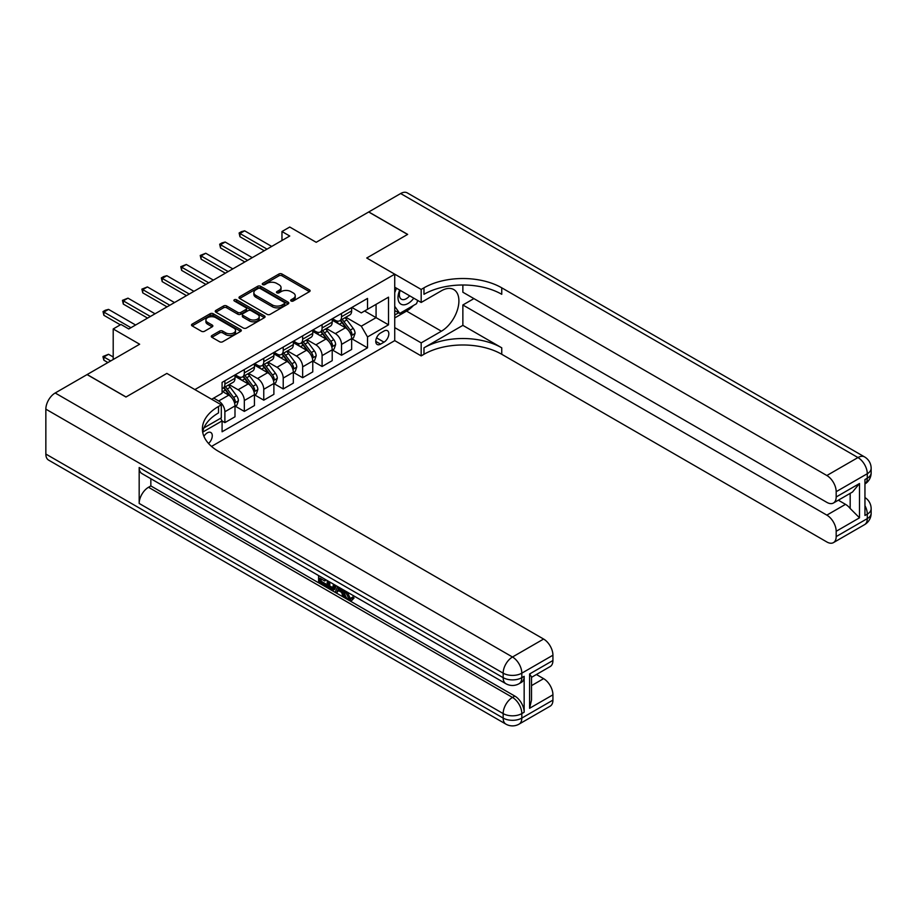 <?xml version="1.0" encoding="UTF-8"?>
<svg xmlns="http://www.w3.org/2000/svg" width="917" height="917" viewBox="0 0 917 917"><rect width="100%" height="100%" fill="white"/><g stroke="black" fill="none" stroke-linecap="round" stroke-linejoin="round"><path stroke-width="1.38" d="M291.113 301.005A1.513 0.871 0 0 0 293.245 301.005L309.465 291.64A2.155 1.249 0 0 0 310.106 290.769A2.155 1.249 0 0 0 309.465 289.887L281.989 274.011A2.155 1.249 0 0 0 278.94 274.011L262.709 283.376A1.513 0.871 0 0 0 262.273 283.995A1.513 0.871 0 0 0 262.709 284.614A1.513 0.871 0 0 0 264.853 284.614L266.95 283.399A6.912 3.989 0 0 1 276.716 283.399L279.009 284.728A6.912 3.989 0 0 1 281.038 287.548A6.912 3.989 0 0 1 279.009 290.368L276.911 291.583A1.513 0.871 0 0 0 276.464 292.191A1.513 0.871 0 0 0 276.911 292.81A1.513 0.871 0 0 0 279.055 292.81L281.152 291.606A6.912 3.989 0 0 1 290.918 291.606L293.211 292.924A6.912 3.989 0 0 1 295.228 295.744A6.912 3.989 0 0 1 293.211 298.564L291.113 299.779A1.513 0.871 0 0 0 290.666 300.398A1.513 0.871 0 0 0 291.113 301.005L291.113 299.779M208.526 443.473A7.038 4.069 120 0 0 212.102 437.363A7.038 4.069 120 0 0 210.83 432.515A7.038 4.069 120 0 0 207.311 432.858A7.038 4.069 120 0 0 203.929 436.343M211.907 335.542A2.155 1.249 0 0 0 211.277 336.424A2.155 1.249 0 0 0 211.907 337.307L219.621 341.754A2.155 1.249 0 0 0 222.671 341.754L240.69 331.358A2.155 1.249 0 0 0 241.32 330.475A2.155 1.249 0 0 0 240.69 329.593L213.202 313.729A2.155 1.249 0 0 0 210.153 313.729L192.134 324.125A2.155 1.249 0 0 0 191.504 325.008A2.155 1.249 0 0 0 192.134 325.89L201.453 331.266A2.155 1.249 0 0 0 204.502 331.266L212.217 326.819A2.155 1.249 0 0 0 212.847 325.936A2.155 1.249 0 0 0 212.217 325.054L207.597 322.383A5.777 3.336 0 0 1 205.901 320.033A5.777 3.336 0 0 1 209.466 316.95A5.777 3.336 0 0 1 215.759 317.672L233.858 328.114A5.777 3.336 0 0 1 235.543 330.475A5.777 3.336 0 0 1 231.978 333.559A5.777 3.336 0 0 1 225.685 332.837L222.671 331.094A2.155 1.249 0 0 0 219.621 331.094L211.907 335.542L211.907 337.307M462.867 284.992L462.867 292.225L826.847 502.367A13.193 7.623 -120 0 0 833.438 503.02L852.523 492.005L859.504 483.511L859.504 517.818L836.178 531.287L836.178 536.583L867.287 518.621L867.287 514.139L864.949 515.48L864.949 479.557L867.287 478.215L867.287 473.722L836.178 491.684A13.193 7.623 -120 0 0 826.847 475.522L857.957 457.56L400.649 193.533L368.76 211.942L407.652 234.397L366.743 258.009L407.572 234.443L368.68 211.987L316.193 242.294L289.749 227.026L281.966 231.52L289.749 236.013L128.758 328.962L120.975 324.469L113.204 328.962L113.204 359.487M45.85 454.053L503.158 718.08A13.193 7.623 120 0 0 505.886 724.121L48.578 460.093A13.193 7.623 -60 0 1 45.85 454.053L45.85 409.154A13.193 7.623 -60 0 1 55.18 392.992L87.069 374.583L125.961 397.027L166.86 373.414L126.03 396.981L87.149 374.537L139.648 344.23L113.204 328.962M203.952 427.884L221.306 417.865L221.306 404.844L166.86 373.414L194.863 389.576L394.734 274.183L394.734 340.631L421.178 355.899L423.975 354.283A54.997 31.751 180 0 1 501.748 354.283L826.847 541.97A13.193 7.623 -120 0 0 833.438 542.623A13.193 7.623 -120 0 0 836.178 536.583M423.975 287.823A54.997 31.751 180 0 1 501.748 287.823L501.748 294.3A54.997 31.751 180 0 0 423.975 294.3L423.975 287.823L421.178 289.44L366.743 258.009L394.734 274.183M267.099 314.348A2.155 1.249 0 0 0 270.16 314.348L288.167 303.94A2.155 1.249 0 0 0 288.809 303.057A2.155 1.249 0 0 0 288.167 302.174L260.692 286.31A2.155 1.249 0 0 0 257.631 286.31L239.624 296.718A2.155 1.249 0 0 0 238.993 297.589A2.155 1.249 0 0 0 239.624 298.472L267.099 314.348M234.958 301.338A1.513 0.871 0 0 1 236.494 301.555L236.494 299.756L264.428 315.884A2.155 1.249 0 0 1 265.059 316.766A2.155 1.249 0 0 1 264.428 317.649L246.409 328.045A2.155 1.249 0 0 1 243.36 328.045L215.873 312.181L223.588 307.768L223.588 305.969L215.873 310.416A2.155 1.249 0 0 0 215.243 311.299A2.155 1.249 0 0 0 215.873 312.181L215.873 310.416M223.588 307.768A2.155 1.249 0 0 1 226.648 307.768L226.648 305.969A2.155 1.249 0 0 0 223.588 305.969M226.648 305.969L237.79 312.399A2.155 1.249 0 0 0 240.839 312.399L245.951 309.453A2.155 1.249 0 0 0 246.593 308.57A2.155 1.249 0 0 0 245.951 307.688L234.351 300.994A1.513 0.871 0 0 1 233.915 300.375A1.513 0.871 0 0 1 234.844 299.561A1.513 0.871 0 0 1 236.494 299.756M384.005 331.026L380.578 332.997A6.82 3.932 120 0 0 376.13 339.015A6.82 3.932 120 0 0 377.174 344.471A6.82 3.932 120 0 0 380.578 344.139L384.005 342.156A6.82 3.932 120 0 0 388.464 336.149A6.82 3.932 120 0 0 387.41 330.682A6.82 3.932 120 0 0 384.005 331.026M211.518 446.419L394.734 340.631M351.887 307.447L361.298 312.88L367.522 309.293L367.522 298.426L222.086 382.389L222.086 393.255L211.667 399.273M367.522 309.293L388.521 297.165L388.521 324.824L367.522 336.952L361.298 326.177L345.835 317.248M351.887 338.797L367.522 347.818L367.522 336.952M367.522 347.818L222.086 431.781L222.086 420.914L202.691 432.113M281.966 231.52L281.966 240.506M364.565 311.001L376.073 317.649L376.073 304.352L388.521 297.165M361.298 326.177L376.073 317.649L388.521 324.824M222.086 421.006L224.883 422.622L224.883 411.756A8.803 5.078 -120 0 0 218.659 400.981L213.684 398.104M224.883 422.622L234.993 416.788L234.993 405.922A8.803 5.078 -120 0 0 228.769 395.147L222.086 391.284M235.222 406.151L244.323 411.401L244.323 400.534A8.803 5.078 -120 0 0 238.099 389.759L229.17 384.601M244.323 411.401L254.433 405.566L254.433 394.7A8.803 5.078 -120 0 0 248.209 383.914L234.993 376.291M254.674 394.918L263.764 400.179L263.764 389.312A8.803 5.078 -120 0 0 257.551 378.526L248.61 373.368M263.764 400.179L273.885 394.333L273.885 383.466A8.803 5.078 -120 0 0 267.661 372.692L254.433 365.058M274.114 383.696L283.215 388.946L283.215 378.079A8.803 5.078 -120 0 0 276.991 367.304L268.062 362.146M283.215 388.946L293.325 383.111L293.325 372.245A8.803 5.078 -120 0 0 287.101 361.47L273.885 353.836M293.555 372.474L302.656 377.724L302.656 366.857A8.803 5.078 -120 0 0 296.432 356.083L287.502 350.924M302.656 377.724L312.766 371.889L312.766 361.023A8.803 5.078 -120 0 0 306.542 350.237L293.325 342.614M312.995 361.241L322.096 366.502L322.096 355.636A8.803 5.078 -120 0 0 315.872 344.849L306.943 339.691M322.096 366.502L332.206 360.656L332.206 349.79A8.803 5.078 -120 0 0 325.982 339.015L312.766 331.381M332.447 350.019L341.537 355.269L341.537 344.402A8.803 5.078 -120 0 0 335.324 333.628L326.383 328.469M341.537 355.269L351.647 349.434L351.647 338.568A8.803 5.078 -120 0 0 345.434 327.793L332.206 320.159M332.447 318.68L335.324 320.342A8.803 5.078 -120 0 0 339.714 320.778A8.803 5.078 -120 0 0 341.537 316.743L341.537 313.419M312.995 329.902L315.872 331.564A8.803 5.078 -120 0 0 320.274 332A8.803 5.078 -120 0 0 322.096 327.977L322.096 324.652M293.555 341.124L296.432 342.786A8.803 5.078 -120 0 0 300.833 343.222A8.803 5.078 -120 0 0 302.656 339.198L302.656 335.874M274.114 352.357L276.991 354.019A8.803 5.078 -120 0 0 281.393 354.455A8.803 5.078 -120 0 0 283.215 350.42L283.215 347.096M254.674 363.579L257.551 365.241A8.803 5.078 -120 0 0 261.941 365.677A8.803 5.078 -120 0 0 263.764 361.642L263.764 358.329M235.222 374.801L238.099 376.463A8.803 5.078 -120 0 0 242.501 376.898A8.803 5.078 -120 0 0 244.323 372.875L244.323 369.551M339.714 320.778L349.824 314.932A8.803 5.078 -120 0 0 351.647 310.909L351.647 307.585M320.274 332L330.384 326.165A8.803 5.078 -120 0 0 332.206 322.131L332.206 318.807M300.833 343.222L310.943 337.387A8.803 5.078 -120 0 0 312.766 333.364L312.766 330.04M281.393 354.455L291.503 348.609A8.803 5.078 -120 0 0 293.325 344.586L293.325 341.262M261.941 365.677L272.062 359.842A8.803 5.078 -120 0 0 273.885 355.807L273.885 352.483M242.501 376.898L252.611 371.064A8.803 5.078 -120 0 0 254.433 367.041L254.433 363.717M222.086 388.487A8.803 5.078 -120 0 0 223.06 388.12L233.17 382.286A8.803 5.078 -120 0 0 234.993 378.262L234.993 374.938M223.06 388.12A8.803 5.078 -120 0 0 224.883 384.097L224.883 380.773M220.561 418.29L222.086 420.914M291.709 301.223L293.211 300.363A6.912 3.989 0 0 0 295.228 297.544L295.228 295.744M281.038 287.548L281.038 289.348A6.912 3.989 0 0 1 279.009 292.168L277.519 293.027M309.442 291.663L281.989 275.811A2.155 1.249 0 0 0 278.94 275.811L263.317 284.832M288.144 303.963L260.692 288.11A2.155 1.249 0 0 0 257.631 288.11L239.646 298.495L239.624 296.718M284.35 303.676A1.513 0.871 0 0 0 284.797 303.057A1.513 0.871 0 0 0 284.35 302.438L260.233 288.511A1.513 0.871 0 0 0 258.09 288.511L255.877 289.795A6.912 3.989 0 0 0 253.86 292.615A6.912 3.989 0 0 0 255.877 295.434L272.372 304.96A6.912 3.989 0 0 0 282.138 304.96L284.35 303.676L284.35 305.476A1.513 0.871 0 0 0 284.797 304.857L284.797 303.057M253.86 292.615L253.86 294.414A6.912 3.989 0 0 0 255.877 297.234L255.877 295.434M284.35 305.476L282.138 306.748A6.912 3.989 0 0 1 272.372 306.748L255.877 297.234M226.648 307.768L237.79 314.199A2.155 1.249 0 0 0 240.839 314.199L245.951 311.253A2.155 1.249 0 0 0 246.593 310.37L246.593 308.57M236.494 301.555L264.405 317.66M249.355 319.082A5.777 3.336 0 0 0 255.648 319.804A5.777 3.336 0 0 0 259.213 316.72A5.777 3.336 0 0 0 257.517 314.371L251.143 310.68A2.155 1.249 0 0 0 248.094 310.68L242.982 313.637A2.155 1.249 0 0 0 242.352 314.52A2.155 1.249 0 0 0 242.982 315.402L249.355 319.082L249.355 320.881A5.777 3.336 0 0 0 255.648 321.603A5.777 3.336 0 0 0 259.213 318.52L259.213 316.72M242.352 314.52L242.352 316.319A2.155 1.249 0 0 0 242.982 317.202L242.982 315.402M249.355 320.881L242.982 317.202M235.543 330.475L235.543 332.275A5.777 3.336 0 0 1 231.978 335.347A5.777 3.336 0 0 1 225.685 334.625L222.671 332.882A2.155 1.249 0 0 0 219.621 332.882L211.942 337.318M205.901 320.033L205.901 321.821A5.777 3.336 0 0 0 207.597 324.182L207.597 322.383M212.182 326.83L207.597 324.182M240.655 331.369L213.202 315.517A2.155 1.249 0 0 0 210.153 315.517L192.169 325.902M351.647 338.923L353.515 337.846L355.074 333.364A5.834 3.37 -120 0 0 353.217 328.401L346.855 319.907A16.827 9.72 -120 0 0 345.021 317.718M338.705 323.907A16.827 9.72 -120 0 0 335.255 320.297M351.119 335.358L351.922 333.605A5.834 3.37 -120 0 0 350.26 330.097L343.898 321.615A16.827 9.72 -120 0 0 342.064 319.414M340.505 320.32A13.973 8.07 60 0 1 342.798 322.933L348.173 330.109M340.196 320.492A16.827 9.72 60 0 1 342.041 322.692L346.259 328.332M267.03 249.126L239.967 233.503L239.967 236.735L239.119 232.998L241.446 231.657L244.633 230.809L271.707 246.432M264.234 250.742L239.967 236.735M244.633 230.809L239.967 233.503L239.119 232.998M332.206 350.156L334.075 349.079L335.633 344.586A5.834 3.37 -120 0 0 333.765 339.622L327.415 331.14A16.827 9.72 -120 0 0 325.581 328.939M319.254 335.129A16.827 9.72 -120 0 0 315.815 331.53M331.679 346.58L332.481 344.838A5.834 3.37 -120 0 0 330.819 341.33L324.458 332.848A16.827 9.72 -120 0 0 322.624 330.647M321.053 331.553A13.973 8.07 60 0 1 323.346 334.155L328.733 341.33M320.755 331.725A16.827 9.72 60 0 1 322.589 333.926L326.819 339.565M312.766 361.378L314.634 360.301L316.182 355.807A5.834 3.37 -120 0 0 314.325 350.844L307.974 342.362A16.827 9.72 -120 0 0 306.14 340.161M299.813 346.362A16.827 9.72 -120 0 0 296.374 342.752M312.238 357.802L313.041 356.06A5.834 3.37 -120 0 0 311.367 352.552L305.017 344.07A16.827 9.72 -120 0 0 303.183 341.869M301.613 342.775A13.973 8.07 60 0 1 303.905 345.377L309.281 352.564M301.315 342.947A16.827 9.72 60 0 1 303.149 345.147L307.378 350.787M293.325 372.6L295.194 371.523L296.741 367.041A5.834 3.37 -120 0 0 294.884 362.066L288.523 353.584A16.827 9.72 -120 0 0 286.689 351.383M280.373 357.584A16.827 9.72 -120 0 0 276.923 353.973M292.787 369.035L293.6 367.281A5.834 3.37 -120 0 0 291.927 363.774L285.577 355.292A16.827 9.72 -120 0 0 283.731 353.091M282.172 353.996A13.973 8.07 60 0 1 284.465 356.61L289.841 363.785M281.874 354.168A16.827 9.72 60 0 1 283.708 356.369L287.927 362.009M247.59 260.348L220.527 244.724L220.527 247.957L219.667 244.231L222.006 242.879L225.192 242.031L252.255 257.654M244.793 261.964L220.527 247.957M225.192 242.031L220.527 244.724L219.667 244.231M228.15 271.57L201.087 255.946L201.087 259.179L200.227 255.453L205.752 253.252L232.815 268.876M225.353 273.186L201.087 259.179M205.752 253.252L201.087 255.946L200.227 255.453M208.709 282.803L181.646 267.179L181.646 270.412L180.787 266.675L186.311 264.474L213.374 280.109M205.901 284.419L181.646 270.412M186.311 264.474L181.646 267.179L180.787 266.675M273.885 383.833L275.742 382.756L277.301 378.262A5.834 3.37 -120 0 0 275.444 373.299L269.082 364.817A16.827 9.72 -120 0 0 267.248 362.616M260.932 368.806A16.827 9.72 -120 0 0 257.482 365.207M273.346 380.257L274.149 378.515A5.834 3.37 -120 0 0 272.487 375.007L266.125 366.513A16.827 9.72 -120 0 0 264.291 364.324M262.732 365.23A13.973 8.07 60 0 1 265.024 367.832L270.4 375.007M262.422 365.402A16.827 9.72 60 0 1 264.268 367.602L268.486 373.242M189.257 294.025L162.194 278.401L162.194 281.634L161.346 277.908L163.673 276.556L166.86 275.708L193.934 291.331M186.46 295.641L162.194 281.634M166.86 275.708L162.194 278.401L161.346 277.908M399.732 290.081A14.294 8.253 120 0 0 400.718 304.008A14.294 8.253 120 0 0 413.166 298.976A14.294 8.253 120 0 0 413.773 298.185M394.734 292.672L396.476 288.202M417.762 300.489L416.513 303.722L399.72 313.419L394.734 306.335M394.734 310.542L399.72 313.419M400.213 290.357A9.789 5.651 120 0 0 401.382 299.194A9.789 5.651 120 0 0 409.612 295.79M394.734 327.61L421.178 342.878L441.398 331.209A24.748 14.282 120 0 0 457.572 309.396A24.748 14.282 120 0 0 453.777 289.566A24.748 14.282 120 0 0 441.398 290.792L421.178 302.461L421.178 289.44M421.178 342.878L421.178 355.899M462.867 325.363L423.975 347.818A54.997 31.751 180 0 1 501.748 347.818L462.867 325.363L462.867 304.983L473.906 298.61M836.178 531.287A13.193 7.623 -120 0 0 826.847 515.125L845.508 504.35A13.193 7.623 60 0 1 850.174 508.488L850.174 493.357M462.867 304.983L826.847 515.125M400.649 193.533A13.193 7.623 -60 0 1 407.251 192.879L864.548 456.907A13.193 7.623 120 0 0 857.957 457.56A13.193 7.623 60 0 1 867.287 473.722A13.193 7.623 180 0 0 871.15 468.335A13.193 13.193 0 0 0 864.548 456.907M394.734 287.204L421.178 302.461M833.438 503.02A13.193 7.623 -120 0 0 836.178 496.98L859.504 483.511M836.178 491.684L836.178 496.98M501.748 287.823L826.847 475.522M838.333 500.201L845.508 504.35M859.504 517.818L850.174 508.488M413.418 305.51A24.748 14.282 -60 0 1 406.563 311.092L394.734 317.912M394.734 315.035L398.631 312.789M347.245 592.061L350.134 598.09L351.222 598.48M346.133 591.476L346.007 592.772L348.896 598.812L350.707 599.042L352.747 596.91L354.065 598.022L351.727 600.486L349.01 600.131C346.145 598.182 344.7 595.477 344.689 592.027L344.792 590.697M338.522 590.617L336.677 592.863L335.278 592.061L337.628 586.571M343.554 589.986L345.411 596.474L344.173 597.196L342.775 596.382L341.709 592.462L337.731 590.158L336.677 592.863M321.168 578.936L321.168 581.229L326.67 584.404L326.67 585.654L325.42 586.364L318.6 582.433L318.6 575.578M326.074 579.888L324.824 581.046L319.918 578.214L319.918 581.951L321.168 581.229M139.178 467.521L503.158 677.663A13.193 7.623 120 0 0 505.886 683.704L141.906 473.562A13.193 7.623 -60 0 1 139.178 467.521L139.178 503.444A13.193 7.623 -60 0 1 148.508 487.282L150.846 485.93L514.815 696.072A13.193 7.623 60 0 1 524.157 712.234L524.157 676.322A13.193 7.623 60 0 1 521.418 682.363L519.079 683.704A13.193 7.623 -120 0 0 521.819 677.663L524.157 676.322M150.846 485.93L150.846 478.72M336.126 585.688L334.831 589.218L333.582 589.94L327.22 587.407L327.22 580.553M221.306 404.844L218.51 406.46A54.997 31.751 0 0 0 202.393 428.904A54.997 31.751 0 0 0 218.51 451.359L543.598 639.046A13.193 7.623 60 0 1 552.928 655.208L521.819 673.17L521.819 677.663A13.193 7.623 0 0 1 503.158 677.663L503.158 673.17L45.85 409.154M529.59 673.984L531.528 676.906L531.528 699.98L529.59 708.291L529.59 673.984L552.928 660.515L552.928 655.208M552.928 660.515A13.193 7.623 60 0 1 550.189 666.556L531.528 677.331M536.422 674.511L543.598 678.649A13.193 7.623 60 0 1 552.928 694.822L529.59 708.291M524.157 712.234L521.819 713.586L521.819 718.08L552.928 700.118L552.928 694.822M552.928 700.118A13.193 7.623 60 0 1 550.189 706.159L519.079 724.121A13.193 7.623 -120 0 0 521.819 718.08A13.193 7.623 0 0 1 503.158 718.08L503.158 713.586L139.178 503.444M218.51 406.46L218.51 412.925A54.997 31.751 0 0 0 202.68 432.148M319.918 581.951L325.42 585.126L326.67 584.404M325.42 585.126L325.42 586.364M319.918 576.335L325.375 579.487M324.824 579.808L324.824 581.046M334.774 584.92L333.582 589.94M328.538 581.309L328.538 586.926L332.665 588.542L333.467 584.163M334.877 586.376L336.092 585.676M329.776 582.031L329.776 586.204L333.903 587.82M328.538 586.926L329.776 586.204M330.464 588.038L331.702 587.316M341.812 588.978L344.173 597.196M338.866 587.281L338.132 589.15L341.319 590.984L340.585 588.267M339.645 587.728L339.37 588.427L340.86 589.287M338.132 589.15L339.37 588.427M348.896 598.812L350.134 598.09M346.007 592.772L347.199 592.084M351.509 597.62L352.827 598.744L354.065 598.022M352.827 598.744L351.727 600.486M254.433 395.055L256.301 393.978L257.86 389.484A5.834 3.37 -120 0 0 255.992 384.521L249.642 376.039A16.827 9.72 -120 0 0 247.808 373.838M241.48 380.028A16.827 9.72 -120 0 0 238.042 376.428M253.906 391.479L254.708 389.736A5.834 3.37 -120 0 0 253.046 386.229L246.684 377.747A16.827 9.72 -120 0 0 244.85 375.546M243.28 376.451A13.973 8.07 60 0 1 245.573 379.053L250.96 386.24M242.982 376.623A16.827 9.72 60 0 1 244.816 378.824L249.046 384.464M234.993 406.277L236.861 405.199L238.409 400.706A5.834 3.37 -120 0 0 236.552 395.743L230.201 387.261A16.827 9.72 -120 0 0 228.367 385.06M234.465 402.712L235.268 400.958A5.834 3.37 -120 0 0 233.594 397.451L227.244 388.968A16.827 9.72 -120 0 0 225.41 386.768M223.84 387.673A13.973 8.07 60 0 1 226.132 390.287L231.508 397.462M223.542 387.845A16.827 9.72 60 0 1 225.376 390.046L229.605 395.685M113.204 356.977L108.538 354.283L103.873 356.977L110.716 360.931M103.873 360.209L103.013 357.022L103.873 356.977L103.873 360.209L107.908 362.547M103.013 356.484L108.538 354.283M169.817 305.246L142.754 289.623L142.754 292.855L141.894 289.13L147.419 286.929L174.482 302.553M167.02 306.863L142.754 292.855M147.419 286.929L142.754 289.623L141.894 289.13M150.377 316.48L123.314 300.845L123.314 304.089L122.454 300.352L127.979 298.151L155.042 313.786M147.58 318.096L123.314 304.089M127.979 298.151L123.314 300.845L122.454 300.352M130.936 327.701L103.873 312.078L103.873 315.31L103.013 311.585L105.34 310.233L108.538 309.384L135.601 325.008M120.356 324.824L103.873 315.31M108.538 309.384L103.873 312.078L103.013 311.585M218.659 400.981L228.769 395.147M238.099 389.759L248.209 383.914M257.551 378.526L267.661 372.692M276.991 367.304L287.101 361.47M296.432 356.083L306.542 350.237M315.872 344.849L325.982 339.015M335.324 333.628L345.434 327.793M341.537 316.743L351.647 310.909M341.537 344.402L351.647 338.568M322.096 355.636L332.206 349.79M322.096 327.977L332.206 322.131M302.656 366.857L312.766 361.023M302.656 339.198L312.766 333.364M283.215 378.079L293.325 372.245M283.215 350.42L293.325 344.586M263.764 389.312L273.885 383.466M263.764 361.642L273.885 355.807M244.323 400.534L254.433 394.7M244.323 372.875L254.433 367.041M224.883 411.756L234.993 405.922M224.883 384.097L234.993 378.262M376.543 337.857L384.005 342.156M375.764 341.353L380.578 344.139M293.211 300.363L293.211 298.564M276.911 292.81L276.911 291.583M279.009 292.168L279.009 290.368M262.709 284.614L262.709 283.376M278.94 275.811L278.94 274.011M281.989 275.811L281.989 274.011M309.465 291.64L309.465 289.887M257.631 288.11L257.631 286.31M260.692 288.11L260.692 286.31M288.167 303.94L288.167 302.174M272.372 306.748L272.372 304.96M282.138 306.748L282.138 304.96M237.79 314.199L237.79 312.399M240.839 314.199L240.839 312.399M245.951 311.253L245.951 309.453M264.428 317.649L264.428 315.884M219.621 332.882L219.621 331.094M222.671 332.882L222.671 331.094M225.685 334.625L225.685 332.837M212.217 326.819L212.217 325.054M192.134 325.89L192.134 324.125M210.153 315.517L210.153 313.729M213.202 315.517L213.202 313.729M240.69 331.358L240.69 329.593M351.211 335.679L355.039 333.467M343.898 321.615L346.855 319.907M339.324 324.263L342.041 322.692M350.26 330.097L353.217 328.401M349.801 332.378L351.922 333.605M331.771 346.901L335.588 344.7M324.458 332.848L327.415 331.14M319.873 335.484L322.589 333.926M330.819 341.33L333.765 339.622M330.349 343.6L332.481 344.838M312.33 358.123L316.147 355.922M305.017 344.07L307.974 342.362M300.432 346.718L303.149 345.147M311.367 352.552L314.325 350.844M310.909 354.833L313.041 356.06M292.89 369.356L296.707 367.144M285.577 355.292L288.523 353.584M280.992 357.939L283.708 356.369M291.927 363.774L294.884 362.066M291.468 366.055L293.6 367.281M273.449 380.578L277.266 378.377M266.125 366.513L269.082 364.817M261.551 369.161L264.268 367.602M272.487 375.007L275.444 373.299M272.028 377.277L274.149 378.515M423.975 347.818L423.975 354.283M501.748 347.818L501.748 354.283M864.949 505.657A13.193 7.623 60 0 1 867.287 514.139A13.193 7.623 180 0 0 871.15 508.74A13.193 13.193 0 0 0 864.949 497.553M864.548 524.662A13.193 13.193 0 0 0 871.15 513.233A13.193 7.623 0 0 1 867.287 518.621A13.193 7.623 60 0 1 864.548 524.662L833.438 542.623M867.287 478.215A13.193 7.623 60 0 1 864.949 483.993A13.193 13.193 0 0 0 871.15 472.828A13.193 7.623 0 0 1 867.287 478.215M406.563 311.092L441.398 331.209M55.18 392.992L512.488 657.008L543.598 639.046M148.508 487.282L512.488 697.424L514.815 696.072M531.528 685.618L543.598 678.649M512.488 657.008A13.193 7.623 120 0 0 503.158 673.17A13.193 7.623 180 0 0 521.819 673.17A13.193 7.623 -120 0 0 512.488 657.008M512.488 697.424A13.193 7.623 120 0 0 503.158 713.586A13.193 7.623 180 0 0 521.819 713.586A13.193 7.623 -120 0 0 512.488 697.424M253.998 391.8L257.815 389.599M246.684 377.747L249.642 376.039M242.099 380.395L244.816 378.824M253.046 386.229L255.992 384.521M252.576 388.51L254.708 389.736M234.557 403.033L238.374 400.821M227.244 388.968L230.201 387.261M222.659 391.616L225.376 390.046M233.594 397.451L236.552 395.743M233.136 399.732L235.268 400.958M871.15 508.74L871.15 513.233M871.15 468.335L871.15 472.828M505.886 683.704A13.193 13.193 0 0 0 519.079 683.704M505.886 724.121A13.193 13.193 0 0 0 519.079 724.121"/></g></svg>
